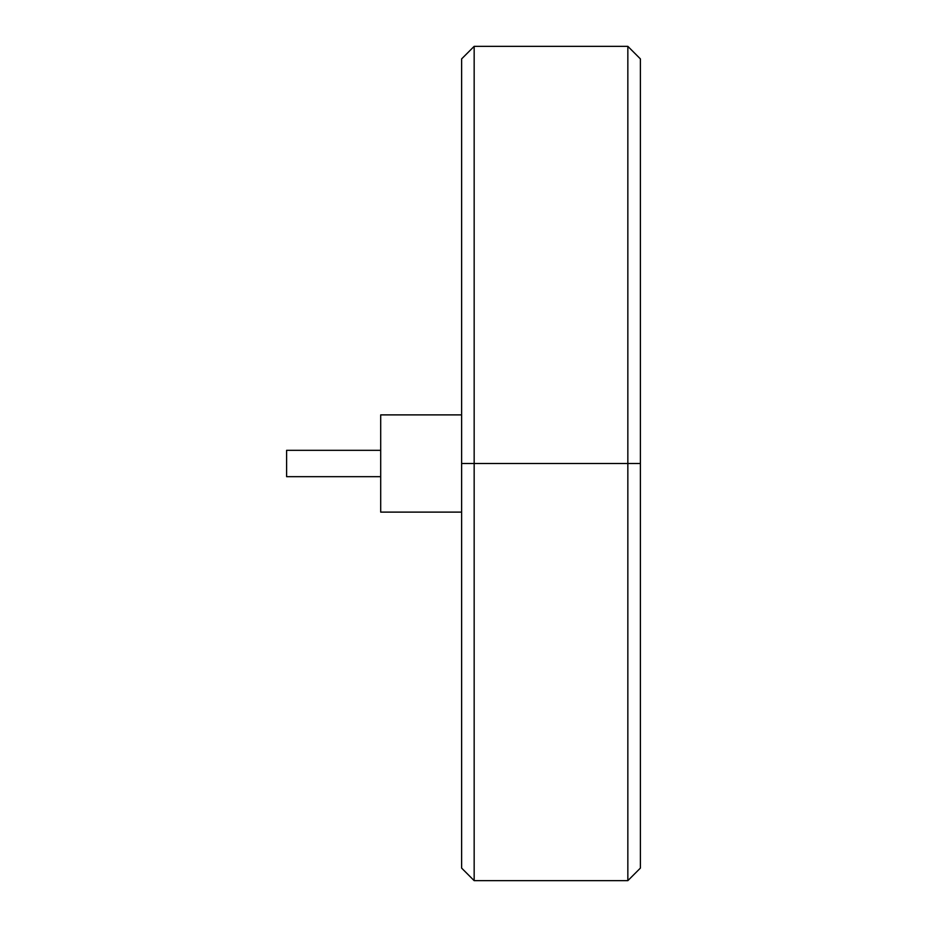 <?xml version="1.0" encoding="UTF-8"?>
<svg xmlns="http://www.w3.org/2000/svg" width="927" height="927" viewBox="0 0 927 927"><rect width="100%" height="100%" fill="white"/><g stroke="black" fill="none" stroke-linecap="round" stroke-linejoin="round"><path stroke-width="1.39" d="M474.16 463.5L461.623 463.5L461.623 868.101L461.623 58.899L461.623 463.5L474.16 463.5L474.16 880.65L474.16 463.5L627.846 463.5L627.846 880.65L627.846 463.5L474.16 463.5L474.16 46.35L474.16 463.5M640.395 463.5L627.846 463.5L627.846 46.35L627.846 463.5L640.395 463.5L640.395 868.101L640.395 58.899L640.395 463.5M380.696 512.11L461.623 512.11L380.696 512.11L380.696 414.89L380.696 512.11M461.623 414.89L380.696 414.89L461.623 414.89M286.605 450.325L380.696 450.325L286.605 450.325L286.605 476.675L380.696 476.675L286.605 476.675L286.605 450.325L380.696 450.325M640.395 868.101L627.846 880.65L474.16 880.65L461.623 868.101M640.395 58.899L627.846 46.35L474.16 46.35L461.623 58.899"/></g></svg>
